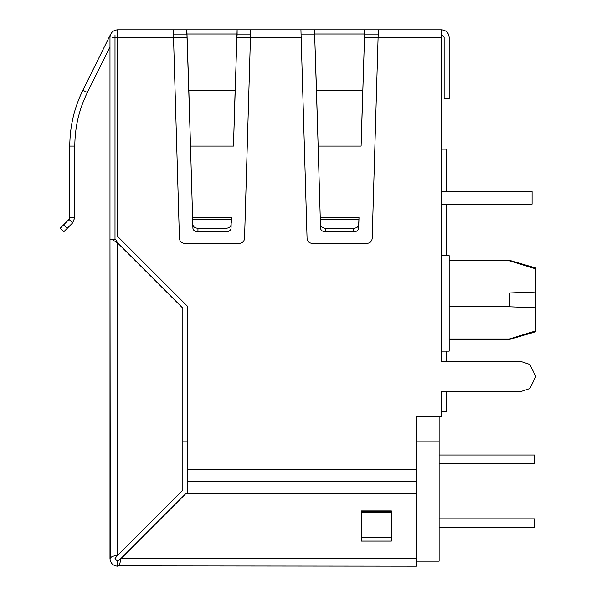<?xml version="1.0" encoding="UTF-8"?>
<svg xmlns="http://www.w3.org/2000/svg" width="596" height="596" viewBox="0 0 596 596"><rect width="100%" height="100%" fill="white"/><g stroke="black" fill="none" stroke-linecap="round" stroke-linejoin="round"><path stroke-width="0.89" d="M509.453 339.452L449.16 339.452L509.453 339.452L509.453 338.953L449.16 338.953L509.453 338.953L535.834 330.847L535.834 307.812L535.834 330.847L509.453 338.953L509.453 339.452L535.834 331.726L535.834 330.847M439.11 416.708L439.11 561.179L416.492 561.179L439.11 561.179L439.11 416.708M449.16 260.817L509.453 260.817L449.16 260.817M449.16 306.791L509.453 306.791L509.453 292.979L449.16 292.979M535.834 268.923L535.834 307.812L509.453 306.791L509.453 292.979L535.834 291.958L509.535 292.979L535.834 291.958L535.834 268.923L509.453 260.817L535.834 268.923L535.834 268.044L509.453 260.31L449.16 260.31M115.11 558.661L117.017 555.666C113.009 555.822 110.767 556.82 110.29 558.661L109.984 558.661C110.461 563.205 112.972 565.723 117.516 566.2C112.972 565.723 110.461 563.205 109.984 558.661L109.984 37.339C110.461 32.795 112.972 30.277 117.516 29.8L117.516 37.339L173.518 37.339L179.433 238.475C179.813 241.432 181.489 243.056 184.455 243.354L239.518 243.354C242.483 243.056 244.151 241.432 244.539 238.475L250.678 29.8L186.861 29.8L186.995 36.222L186.861 29.8L173.294 29.8L186.861 29.8L186.861 34.821L173.443 34.821L186.861 34.821L186.861 29.8L300.928 29.8L301.144 37.339L300.928 29.8L314.494 29.8L314.494 34.821L301.069 34.821L314.494 34.821L314.494 29.8L250.678 29.8L250.454 37.339L301.144 37.339L307.059 238.475C307.447 241.432 309.123 243.056 312.088 243.354L367.143 243.354C370.109 243.056 371.785 241.432 372.172 238.475L378.087 37.339L364.566 37.339L378.087 37.339L372.172 238.475C371.785 241.432 370.109 243.056 367.143 243.354L312.088 243.354C309.123 243.056 307.447 241.432 307.059 238.475L301.144 37.339L236.94 37.339L250.454 37.339L244.539 238.475C244.151 241.432 242.483 243.056 239.518 243.354L184.455 243.354C181.489 243.056 179.813 241.432 179.433 238.475L173.518 37.339L187.032 37.339L115.006 37.339L115.006 239.585L115.006 37.339L112.495 37.339L115.006 37.339L115.006 34.821L115.006 37.339L117.516 37.339L117.516 236.314L187.472 306.269L187.472 469.469L416.492 469.469L416.492 416.708L441.621 416.708L441.621 391.587L520.762 391.587L529.807 388.57L535.834 376.516L529.807 364.454L520.762 361.437L441.621 361.437L441.621 37.339L378.087 37.339L441.621 37.339L441.621 29.8C446.166 30.277 448.676 32.795 449.16 37.339C448.676 32.795 446.166 30.277 441.621 29.8L364.737 29.8L364.737 34.821L378.162 34.821L364.737 34.821L364.737 29.8L378.311 29.8L378.087 37.339L378.311 29.8L441.621 29.8L441.621 255.669L449.16 255.669L449.16 351.141L441.621 351.141L441.621 361.437L441.621 351.141L449.16 351.141L449.16 255.669L441.621 255.669L441.621 351.141M182.838 441.837L187.472 441.837L182.838 441.837M416.492 441.837L439.11 441.837L416.492 441.837M535.834 291.958L509.535 292.979L535.834 291.958L535.834 307.812M446.642 411.687L441.621 411.687L446.642 411.687L446.642 391.587L446.642 411.687M441.621 149.142L446.642 149.142L441.621 149.142M446.642 361.437L446.642 351.141L446.642 361.437M446.642 255.669L446.642 204.16L446.642 255.669M446.642 191.599L446.642 149.142L446.642 191.599M439.11 463.822L534.582 463.822L534.582 455.024L439.11 455.024L534.582 455.024L534.582 463.822L439.11 463.822M439.11 518.84L534.582 518.84L439.11 518.84M439.11 527.631L534.582 527.631L534.582 518.84L534.582 527.631L439.11 527.631M441.621 204.16L532.064 204.16L532.064 191.599L441.621 191.599L532.064 191.599L532.064 204.16L441.621 204.16M444.132 37.339L441.621 34.821L444.132 37.339L444.132 98.891L449.16 98.891L449.16 37.339L449.16 98.891L444.132 98.891L444.132 37.339M69.784 146.072L69.784 217.622L74.805 217.622L74.805 146.072L69.784 146.072L74.805 146.072C74.88 127.246 79.059 109.388 87.366 92.492L109.984 46.883L87.366 92.492L82.859 90.257L87.366 92.492C79.059 109.388 74.88 127.246 74.805 146.072L74.805 217.622L69.784 217.622L69.784 146.072C69.859 126.464 74.217 107.861 82.859 90.257L110.767 33.987L82.859 90.257C74.217 107.861 69.859 126.464 69.784 146.072M233.468 146.072L236.977 33.987L235.129 92.492L236.977 33.987L236.977 36.222L237.111 34.821L250.529 34.821L237.111 34.821L237.111 29.8L233.468 146.072L235.129 90.257L233.468 146.072L190.504 146.072L188.843 90.257L235.129 90.257L188.843 90.257L186.995 33.987L236.977 33.987L237.111 29.8L236.977 33.987L186.995 33.987L190.504 146.072L233.468 146.072M361.101 146.072L364.603 33.987L362.755 92.492L364.603 33.987L314.628 33.987L316.476 92.492L314.628 33.987L316.476 90.257L362.755 90.257L361.101 146.072L362.755 90.257L316.476 90.257L316.476 92.492L314.494 29.8L364.737 29.8L361.101 146.072L318.13 146.072L316.476 90.257L318.13 146.072L361.101 146.072M173.518 37.339L173.294 29.8L117.516 29.8L173.294 29.8L173.518 37.339M120.794 558.661L416.492 558.661L416.492 493.339L186.116 493.339L120.519 559.16L117.516 561.074L117.516 565.895L117.516 561.074L120.794 558.661L186.116 493.339L416.492 493.339L416.492 566.2L117.516 565.895C119.356 565.418 120.362 563.175 120.519 559.16C120.362 563.175 119.356 565.418 117.516 565.895L416.492 566.2L416.492 558.661L120.794 558.661M361.221 541.079L361.221 510.928L391.371 510.928L391.371 541.079L361.221 541.079L361.221 510.928L391.371 510.928L361.221 510.928L361.221 541.079L391.371 541.079L361.221 541.079M520.762 361.437L441.621 361.437L520.762 361.437L529.807 364.454L535.834 376.516L529.807 388.57L520.762 391.587L441.621 391.587L441.621 416.708L416.492 416.708L416.492 493.339L416.492 481.404L187.472 481.404L187.472 306.269L117.516 236.314L117.516 29.8C112.972 30.277 110.461 32.795 109.984 37.339L109.984 239.585L112.19 239.585L117.516 242.863L112.19 239.585L115.743 239.585L109.984 239.585L110.29 558.661C110.767 556.82 113.009 555.822 117.017 555.666L117.516 555.39L117.516 242.863L182.838 308.184L182.838 490.061L182.838 308.184L117.516 242.863L117.352 555.666M117.516 561.179L115.006 558.661L117.516 561.179M187.472 493.339L187.472 481.404L187.472 493.339M115.743 239.585L117.516 242.863M117.516 555.39L182.838 490.061L117.516 555.39M441.621 391.587L520.762 391.587M187.472 481.404L416.492 481.404L416.492 469.469L187.472 469.469L187.472 481.404M391.371 541.079L391.371 510.928L391.371 541.079M361.347 541.079L361.347 511.182L361.347 512.538L391.244 512.538L391.244 511.182L361.347 511.182L391.244 511.182L391.244 541.079L391.244 537.674L361.347 537.674L361.347 541.079M391.244 537.674L391.244 512.538L361.347 512.538L361.347 537.674L391.244 537.674M364.603 36.222L364.737 34.821L364.603 36.222M314.494 34.821L314.628 36.222L314.494 34.821M314.494 29.8L314.628 33.987L364.603 33.987L364.737 29.8L314.494 29.8M316.476 92.492L318.13 146.072L316.476 92.492M320.238 217.622L318.13 146.072L320.238 217.622L359.001 217.622L358.673 228.387C358.293 230.473 356.617 231.62 353.651 231.837L353.651 228.283L325.58 228.283L325.58 231.837L353.651 231.837L325.58 231.837C322.615 231.62 320.946 230.473 320.559 228.387L320.238 217.622L320.335 222.949L320.335 219.395L358.904 219.395L359.001 217.622L320.238 217.622L320.335 222.949L320.238 217.622M320.335 222.949L320.559 228.387L320.335 222.949M358.904 219.395L358.673 228.387L358.904 219.395L320.335 219.395L320.559 224.834C320.946 226.92 322.615 228.067 325.58 228.283L353.651 228.283C356.617 228.067 358.293 226.92 358.673 224.834L358.904 219.395M372.172 238.475C371.785 241.432 370.109 243.056 367.143 243.354M312.088 243.354C309.123 243.056 307.447 241.432 307.059 238.475M320.559 228.387C320.946 230.473 322.615 231.62 325.58 231.837L325.58 228.283C322.615 228.067 320.946 226.92 320.559 224.834L320.559 228.387M353.651 231.837C356.617 231.62 358.293 230.473 358.673 228.387L358.673 224.834C358.293 226.92 356.617 228.067 353.651 228.283L353.651 231.837M186.995 36.222L188.843 92.492L186.995 36.222M188.843 92.492L190.504 146.072L188.843 92.492M190.504 146.072L192.605 217.622L231.367 217.622L231.27 222.949L231.367 217.622L231.27 222.949L231.367 217.622L192.605 217.622L190.504 146.072M192.702 222.949L192.605 217.622L192.702 222.949L192.605 217.622L192.702 219.395L231.27 219.395L231.047 228.387C230.659 230.473 228.983 231.62 226.018 231.837L226.018 228.283L197.946 228.283L197.946 231.837L226.018 231.837L197.946 231.837C194.989 231.62 193.313 230.473 192.925 228.387L192.925 224.834C193.313 226.92 194.989 228.067 197.946 228.283L226.018 228.283C228.983 228.067 230.659 226.92 231.047 224.834L231.27 219.395L192.702 219.395L192.925 228.387L192.702 222.949M184.455 243.354C181.489 243.056 179.813 241.432 179.433 238.475M244.539 238.475C244.151 241.432 242.483 243.056 239.518 243.354M226.018 231.837C228.983 231.62 230.659 230.473 231.047 228.387L231.047 224.834C230.659 226.92 228.983 228.067 226.018 228.283L226.018 231.837M192.925 228.387C193.313 230.473 194.989 231.62 197.946 231.837L197.946 228.283C194.989 228.067 193.313 226.92 192.925 224.834L192.925 228.387M186.861 29.8L186.995 33.987L186.861 29.8M236.977 36.222L237.111 34.821M69.784 217.622L69.047 219.395L72.6 222.949L74.805 217.622L72.6 222.949L63.72 231.837L60.166 228.283L63.616 224.834L67.169 228.387L72.6 222.949L69.047 219.395L69.784 217.622M69.047 219.395L63.616 224.834L69.047 219.395M63.72 231.837L67.169 228.387L63.616 224.834L60.166 228.283L63.72 231.837"/></g></svg>
